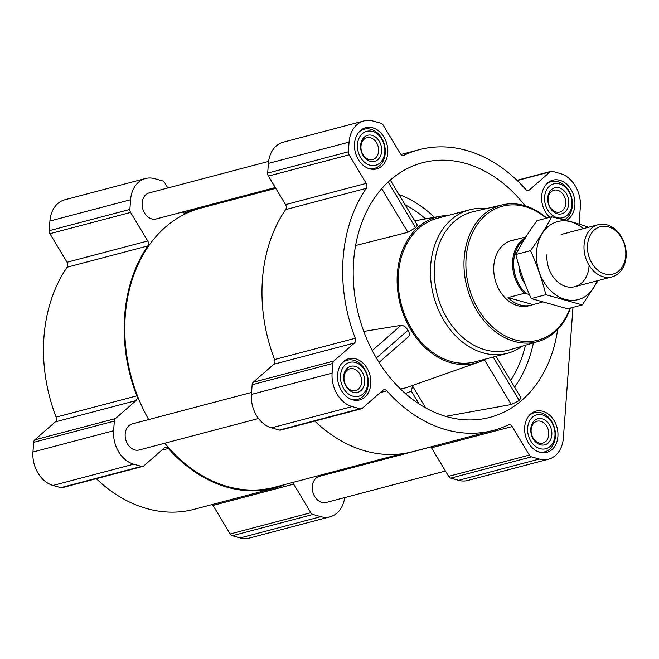 <?xml version="1.0" encoding="UTF-8"?>
<svg xmlns="http://www.w3.org/2000/svg" width="659" height="659" viewBox="0 0 659 659"><rect width="100%" height="100%" fill="white"/><g stroke="black" fill="none" stroke-linecap="round" stroke-linejoin="round"><path stroke-width="0.99" d="M525.009 205.707A131.676 100.728 75.2 0 0 412.707 166.084A131.676 100.728 75.2 0 0 354.731 295.24A131.676 100.728 75.2 0 0 446.917 416.727A131.676 100.728 75.2 0 0 479.497 419.371A131.676 100.728 75.2 0 0 557.654 329.525M445.624 416.356L511.277 404.527L519.284 400.515L520.907 397.698L496.062 356.297M447.815 215.534A75.554 57.794 75.2 0 0 440.476 216.226A75.554 57.794 75.2 0 0 397.352 286.83A75.554 57.794 75.2 0 0 450.888 362.738A75.554 57.794 75.2 0 0 478.928 362.055A75.554 57.794 75.2 0 0 485.658 359.04M355.621 245.527L407.905 232.297L415.532 227.66L417.345 225.164L390.301 180.105M408.028 337.013C409.84 335.612 409.824 333.363 407.995 330.274C406.117 327.144 403.81 325.488 401.067 325.332L363.776 331.428M405.269 393.439A87.037 66.575 75.2 0 0 411.323 391.084L412.74 385.408M292.143 482.619A4.045 3.097 75.2 0 1 293.692 484.143L213.022 505.42L230.156 533.971A4.045 3.097 75.2 0 0 232.306 535.734L240.14 537.933A28.337 21.673 75.2 0 0 249.366 538.074L330.035 516.804A28.337 21.673 75.2 0 0 344.682 497.594M213.022 505.42A4.045 3.097 75.2 0 0 212.305 504.506M96.288 478.689A145.169 111.042 75.2 0 0 194.084 509.316L274.754 488.047A145.169 111.042 75.2 0 0 285.866 484.274M167.847 187.972L164.643 182.642A4.045 3.097 75.2 0 0 162.501 180.871L154.659 178.671A28.337 21.673 75.2 0 0 145.433 178.531A28.337 21.673 75.2 0 0 130.589 199.735L129.872 209.414A4.045 3.097 75.2 0 0 130.597 212.429L147.731 240.98A4.045 3.097 75.2 0 1 147.814 245.947A145.169 111.042 75.2 0 0 136.8 395.87A4.045 3.097 75.2 0 1 136.018 400.598L55.34 421.867L34.787 439.85A4.045 3.097 75.2 0 0 33.658 442.346L32.95 452.016A28.337 21.673 75.2 0 0 53.025 485.461L60.859 487.66A4.045 3.097 75.2 0 0 62.177 487.685L142.855 466.407A4.045 3.097 75.2 0 0 143.843 465.872L164.404 447.889A4.045 3.097 75.2 0 1 165.401 447.354A4.045 3.097 75.2 0 1 168.366 448.458A145.169 111.042 75.2 0 0 274.754 488.047M55.34 421.867A4.045 3.097 75.2 0 0 56.13 417.139A145.169 111.042 75.2 0 1 67.136 267.216A4.045 3.097 75.2 0 0 67.061 262.249L49.927 233.698A4.045 3.097 75.2 0 1 49.203 230.683L49.911 221.012A28.337 21.673 75.2 0 1 64.763 199.801L145.433 178.531M549.771 217.305A21.319 16.302 -104.8 0 1 541.673 195.912A21.319 16.302 -104.8 0 1 552.827 180.179A21.319 16.302 -104.8 0 1 559.771 180.286A21.319 16.302 -104.8 0 1 574.59 199.282A21.319 16.302 -104.8 0 1 566.254 220.419M372.648 127.813A21.319 16.302 -104.8 0 1 387.698 148.572A21.319 16.302 -104.8 0 1 376.577 168.935A21.319 16.302 -104.8 0 1 355.374 152.476A21.319 16.302 -104.8 0 1 365.712 127.706A21.319 16.302 -104.8 0 1 372.648 127.813M355.687 358.826A21.319 16.302 -104.8 0 1 370.737 379.584A21.319 16.302 -104.8 0 1 359.616 399.939A21.319 16.302 -104.8 0 1 338.413 383.489A21.319 16.302 -104.8 0 1 348.743 358.718A21.319 16.302 -104.8 0 1 355.687 358.826M542.802 411.298A21.319 16.302 -104.8 0 1 557.852 432.057A21.319 16.302 -104.8 0 1 546.731 452.412A21.319 16.302 -104.8 0 1 525.528 435.961A21.319 16.302 -104.8 0 1 535.866 411.191A21.319 16.302 -104.8 0 1 542.802 411.298M579.08 224.109L580.34 206.984A28.337 21.673 75.2 0 0 560.265 173.539L552.423 171.34A4.045 3.097 75.2 0 0 551.105 171.315A4.045 3.097 75.2 0 0 550.117 171.851L529.556 189.833L527.431 190.402M572.968 307.366L563.371 437.988A28.337 21.673 75.2 0 1 548.519 459.199A28.337 21.673 75.2 0 1 539.301 459.051L531.459 456.86A4.045 3.097 75.2 0 1 529.317 455.089L512.175 426.538A4.045 3.097 75.2 0 0 508.707 424.75A4.045 3.097 75.2 0 0 508.287 424.907A145.169 111.042 75.2 0 1 493.237 430.434A145.169 111.042 75.2 0 1 386.849 390.853A4.045 3.097 75.2 0 0 383.884 389.749A4.045 3.097 75.2 0 0 382.887 390.285L362.326 408.267A4.045 3.097 75.2 0 1 361.338 408.802A4.045 3.097 75.2 0 1 360.02 408.778L352.178 406.587A28.337 21.673 75.2 0 1 332.103 373.142L332.811 363.463A4.045 3.097 75.2 0 1 333.94 360.967L354.501 342.985A4.045 3.097 75.2 0 0 355.283 338.265A145.169 111.042 75.2 0 1 366.297 188.334A4.045 3.097 75.2 0 0 366.223 183.375L349.081 154.816A4.045 3.097 75.2 0 1 348.356 151.809L349.072 142.13A28.337 21.673 75.2 0 1 363.925 120.927A28.337 21.673 75.2 0 1 373.142 121.067L380.984 123.266A4.045 3.097 75.2 0 1 383.126 125.029L400.268 153.58A4.045 3.097 75.2 0 0 403.736 155.367A4.045 3.097 75.2 0 0 404.156 155.211A145.169 111.042 75.2 0 1 419.206 149.684A145.169 111.042 75.2 0 1 525.594 189.273A4.045 3.097 75.2 0 0 528.559 190.369A4.045 3.097 75.2 0 0 529.556 189.833M363.925 120.927L283.246 142.196A28.337 21.673 75.2 0 0 268.394 163.399L267.686 173.078A4.045 3.097 75.2 0 0 268.411 176.085L285.545 204.644A4.045 3.097 75.2 0 1 285.627 209.603A145.169 111.042 75.2 0 0 274.614 359.534A4.045 3.097 75.2 0 1 273.823 364.254L253.27 382.236A4.045 3.097 75.2 0 0 252.142 384.732L251.433 394.411A28.337 21.673 75.2 0 0 271.508 427.856L279.342 430.055A4.045 3.097 75.2 0 0 280.66 430.072L361.338 408.802M314.771 421.076A145.169 111.042 75.2 0 0 412.567 451.703L493.237 430.434M512.175 426.538L431.505 447.807A4.045 3.097 75.2 0 0 430.788 446.901M431.505 447.807L448.639 476.358A4.045 3.097 75.2 0 0 450.789 478.129L458.623 480.329A28.337 21.673 75.2 0 0 467.849 480.469L548.519 459.199M430.862 446.967L319.376 476.366A13.493 10.322 75.2 0 0 312.333 489.25A13.493 10.322 75.2 0 0 321.864 502.389A13.493 10.322 75.2 0 0 326.254 502.455L445.443 471.028M251.581 392.426L132.253 423.894A13.493 10.322 75.2 0 0 125.218 436.777A13.493 10.322 75.2 0 0 134.741 449.916A13.493 10.322 75.2 0 0 139.14 449.982L258.526 418.506M268.608 161.406L149.222 192.881A13.493 10.322 75.2 0 0 142.179 205.765A13.493 10.322 75.2 0 0 151.71 218.903A13.493 10.322 75.2 0 0 156.101 218.977L275.289 187.551M164.783 443.227A144.362 110.424 75.2 0 0 227.544 486.531A144.362 110.424 75.2 0 0 274.548 487.265L401.034 453.911M275.767 188.342L200.929 208.079A144.362 110.424 75.2 0 0 148.662 419.569M212.256 205.089A145.169 111.042 75.2 0 0 200.723 207.297A145.169 111.042 75.2 0 0 185.673 212.824L184.808 213.055M182.428 212.033A4.045 3.097 75.2 0 0 185.253 212.981A4.045 3.097 75.2 0 0 185.673 212.824M136.018 400.598L115.457 418.58A4.045 3.097 75.2 0 0 114.328 421.068L113.62 430.747A28.337 21.673 75.2 0 0 133.695 464.191L141.537 466.391A4.045 3.097 75.2 0 0 142.855 466.407M293.692 484.143L310.834 512.702A4.045 3.097 75.2 0 0 312.976 514.465L320.818 516.664A28.337 21.673 75.2 0 0 330.035 516.804M346.832 469.126L346.906 468.178M522.373 346.123A74.203 56.765 -104.8 0 1 507.414 353.306L475.139 361.816A74.203 56.765 -104.8 0 1 401.339 304.532A74.203 56.765 -104.8 0 1 437.304 218.31L469.57 209.801A74.203 56.765 -104.8 0 1 486.128 208.664M376.322 357.985L407.995 330.274M372.228 350.563L401.067 325.332M511.277 404.527L484.381 359.715M519.284 400.515L493.196 357.054M415.532 227.66L388.151 182.049M407.905 232.297L381.726 188.68M569.944 308.165A69.294 53.008 -104.8 0 1 504.102 335.291A69.294 53.008 -104.8 0 1 466.901 251.219A69.294 53.008 -104.8 0 1 524.984 206.564A69.294 53.008 -104.8 0 1 546.237 218.236M529.366 294.449L524.358 293.304L508.031 297.604A33.733 25.8 75.2 0 0 531.203 305.166L528.683 305.834A33.733 25.8 -104.8 0 1 495.14 279.795A33.733 25.8 -104.8 0 1 511.483 240.609L514.004 239.942A33.733 25.8 75.2 0 0 512.224 240.502L525.948 236.886M570.439 308.033A70.645 54.038 -104.8 0 1 538.337 341.453A70.645 54.038 -104.8 0 1 466.992 287.217A70.645 54.038 -104.8 0 1 502.323 204.858A70.645 54.038 -104.8 0 1 524.235 205.484A70.645 54.038 -104.8 0 1 546.731 218.104M538.337 341.453L509.514 349.896A71.46 54.664 -104.8 0 1 437.345 295.034A71.46 54.664 -104.8 0 1 473.08 211.728L502.323 204.858M507.414 353.306A74.203 56.765 -104.8 0 1 433.606 296.023A74.203 56.765 -104.8 0 1 469.57 209.801M542.538 414.931A17.538 13.419 -104.8 0 1 552.514 443.556A17.538 13.419 -104.8 0 1 528.847 436.917A17.538 13.419 -104.8 0 1 542.538 414.931M542.25 418.819A13.493 10.322 -104.8 0 1 549.927 440.846A13.493 10.322 -104.8 0 1 531.722 435.739A13.493 10.322 -104.8 0 1 542.25 418.819M528.502 416.29A20.24 15.478 -104.8 0 1 534.457 412.674A20.24 15.478 -104.8 0 1 541.047 412.773A20.24 15.478 -104.8 0 1 555.339 432.485A20.24 15.478 -104.8 0 1 544.779 451.81A20.24 15.478 -104.8 0 1 537.81 451.596M559.499 183.919A17.538 13.419 -104.8 0 1 569.475 212.544A17.538 13.419 -104.8 0 1 545.809 205.905A17.538 13.419 -104.8 0 1 559.499 183.919M559.219 187.815A13.493 10.322 -104.8 0 1 566.888 209.834A13.493 10.322 -104.8 0 1 548.683 204.727A13.493 10.322 -104.8 0 1 559.219 187.815M545.471 185.286A20.24 15.478 -104.8 0 1 551.426 181.662A20.24 15.478 -104.8 0 1 558.008 181.769A20.24 15.478 -104.8 0 1 572.086 199.809A20.24 15.478 -104.8 0 1 564.162 219.875M372.384 131.446A17.538 13.419 -104.8 0 1 382.36 160.071A17.538 13.419 -104.8 0 1 358.694 153.44A17.538 13.419 -104.8 0 1 372.384 131.446M372.096 135.342A13.493 10.322 -104.8 0 1 379.773 157.361A13.493 10.322 -104.8 0 1 361.56 152.254A13.493 10.322 -104.8 0 1 372.096 135.342M358.348 132.813A20.24 15.478 -104.8 0 1 364.303 129.197A20.24 15.478 -104.8 0 1 370.893 129.296A20.24 15.478 -104.8 0 1 385.185 149.008A20.24 15.478 -104.8 0 1 374.625 168.333A20.24 15.478 -104.8 0 1 367.656 168.119M355.415 362.458A17.538 13.419 -104.8 0 1 365.399 391.084A17.538 13.419 -104.8 0 1 341.724 384.444A17.538 13.419 -104.8 0 1 355.415 362.458M355.135 366.355A13.493 10.322 -104.8 0 1 362.804 388.373A13.493 10.322 -104.8 0 1 344.599 383.266A13.493 10.322 -104.8 0 1 355.135 366.355M341.387 363.826A20.24 15.478 -104.8 0 1 347.342 360.201A20.24 15.478 -104.8 0 1 353.932 360.308A20.24 15.478 -104.8 0 1 368.216 380.012A20.24 15.478 -104.8 0 1 357.656 399.346A20.24 15.478 -104.8 0 1 350.695 399.132M540.734 421.29A11.302 8.641 -104.8 0 1 548.708 432.296A11.302 8.641 -104.8 0 1 542.818 443.087A11.302 8.641 -104.8 0 1 531.574 434.363A11.302 8.641 -104.8 0 1 537.052 421.233A11.302 8.641 -104.8 0 1 540.734 421.29M353.611 368.818A11.302 8.641 -104.8 0 1 361.593 379.823A11.302 8.641 -104.8 0 1 355.695 390.614A11.302 8.641 -104.8 0 1 344.459 381.891A11.302 8.641 -104.8 0 1 349.937 368.76A11.302 8.641 -104.8 0 1 353.611 368.818M370.58 137.805A11.302 8.641 -104.8 0 1 378.554 148.819A11.302 8.641 -104.8 0 1 372.664 159.61A11.302 8.641 -104.8 0 1 361.42 150.886A11.302 8.641 -104.8 0 1 366.898 137.756A11.302 8.641 -104.8 0 1 370.58 137.805M557.695 190.278A11.302 8.641 -104.8 0 1 565.677 201.283A11.302 8.641 -104.8 0 1 559.779 212.074A11.302 8.641 -104.8 0 1 548.543 203.351A11.302 8.641 -104.8 0 1 554.013 190.22A11.302 8.641 -104.8 0 1 557.695 190.278M526.137 293.543A32.966 25.215 -104.8 0 1 524.366 239.431M524.358 293.304A33.733 25.8 -104.8 0 1 525.478 237.635M542.25 302.168L532.991 304.606L508.031 297.604M531.203 305.166A33.733 25.8 75.2 0 0 532.991 304.606M515.84 239.547A33.733 25.8 75.2 0 0 514.004 239.942M608.372 226.828A24.498 18.74 -104.8 0 1 622.31 266.821A24.498 18.74 -104.8 0 1 589.245 257.545A24.498 18.74 -104.8 0 1 608.372 226.828M606.997 224.851A26.986 20.643 -104.8 0 1 626.05 251.128A26.986 20.643 -104.8 0 1 611.972 276.895A26.986 20.643 -104.8 0 1 585.134 256.071A26.986 20.643 -104.8 0 1 598.215 224.711A26.986 20.643 -104.8 0 1 606.997 224.851M582.268 304.911L567.597 308.783L531.179 298.568C524.688 284.251 519.572 269.572 515.832 254.531C521.475 243.616 528.502 232.339 536.896 220.699L551.567 216.836C545.924 227.742 538.897 239.019 530.503 250.659C536.994 264.976 542.11 279.655 545.85 294.697L582.268 304.911L598.141 280.545M587.985 227.042C577.375 223.319 565.233 219.917 551.567 216.836M515.832 254.531L530.503 250.659M531.179 298.568L545.85 294.697M546.962 254.695A26.986 20.643 75.2 0 0 566.551 286.673A26.986 20.643 75.2 0 0 589.072 265.313M583.281 228.648A40.339 30.858 75.2 0 0 536.55 251.779A40.339 30.858 75.2 0 0 560.315 297.563A40.339 30.858 75.2 0 0 597.046 280.833M533.411 342.894A128.81 98.529 -104.8 0 1 514.564 387.121M434.47 217.297A121.487 92.927 75.2 0 0 398.95 194.512M425.566 218.887A116.116 88.817 75.2 0 0 405.12 204.792M400.474 389.008A81.65 62.457 75.2 0 0 408.316 386.973L478.928 362.055M525.478 345.217A123.431 94.418 -104.8 0 1 510.618 380.556M419.017 403.901L411.323 391.084M550.117 171.851L517.224 180.525M404.156 155.211L403.292 155.442M349.072 142.13L268.394 163.399M348.356 151.809L267.686 173.078M349.081 154.816L268.411 176.085M366.223 183.375L285.545 204.644M366.297 188.334L285.627 209.603M355.283 338.265L274.614 359.534M354.501 342.985L273.823 364.254M333.94 360.967L253.27 382.236M332.811 363.463L252.142 384.732M332.103 373.142L251.433 394.411M352.178 406.587L271.508 427.856M360.02 408.778L279.342 430.055M386.849 390.853L380.251 392.591M529.317 455.089L448.639 476.358M531.459 456.86L450.789 478.129M539.301 459.051L458.623 480.329M130.589 199.735L49.911 221.012M129.872 209.414L49.203 230.683M130.597 212.429L49.927 233.698M147.731 240.98L67.061 262.249M147.814 245.947L67.136 267.216M136.8 395.87L56.13 417.139M115.457 418.58L34.787 439.85M114.328 421.068L33.658 442.346M113.62 430.747L32.95 452.016M133.695 464.191L53.025 485.461M141.537 466.391L60.859 487.66M168.366 448.458L161.768 450.204M310.834 512.702L230.156 533.971M312.976 514.465L232.306 535.734M320.818 516.664L240.14 537.933M425.665 407.905L412.443 385.886M525.116 284.054A26.171 20.017 -104.8 0 1 518.962 265.939M440.476 216.226L414.742 220.814M551.105 171.315L517.002 180.311M419.206 149.684L400.985 154.494M200.723 207.297L182.502 212.099M379.04 362.434L408.423 336.724M534.457 412.674L531.187 413.539M544.779 451.81L541.509 452.675M551.426 181.662L548.148 182.527M364.303 129.197L361.033 130.054M374.625 168.333L371.355 169.198M347.342 360.201L344.064 361.066M357.656 399.346L354.385 400.202M598.215 224.711L561.106 234.497M611.972 276.895L574.862 286.681"/></g></svg>
